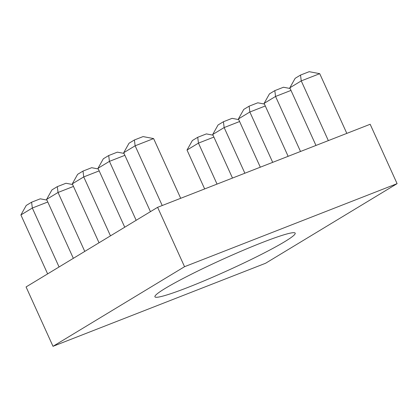 <?xml version="1.0" encoding="UTF-8"?>
<svg xmlns="http://www.w3.org/2000/svg" width="418" height="418" viewBox="0 0 418 418"><rect width="100%" height="100%" fill="white"/><g stroke="black" fill="none" stroke-linecap="round" stroke-linejoin="round"><path stroke-width="0.63" d="M165.376 288.3A77.016 6.139 155.6 0 0 154.916 296.796A77.016 6.139 155.6 0 0 207.077 279.59A77.016 6.139 155.6 0 0 284.731 241.667A77.016 6.139 155.6 0 0 295.192 233.166A77.016 6.139 155.6 0 0 243.03 250.377A77.016 6.139 155.6 0 0 165.376 288.3M157.612 207.318L26.073 286.941L53.008 346.318L265.566 263.267L397.1 183.648L370.165 124.266L157.612 207.318L184.547 266.7L53.008 346.318M397.1 183.648L184.547 266.7M213.901 137.083L198.456 143.118L187.018 150.041L204.663 188.936M187.018 150.041L192.353 140.542L197.719 137.292L198.456 143.118L217.041 184.098M197.719 137.292L206.382 133.906L213.028 135.166M47.777 201.993L32.332 208.028L20.9 214.946L47.636 273.889M20.9 214.946L26.235 205.447L31.596 202.202L32.332 208.028L59.069 266.966M31.596 202.202L40.264 198.816L46.91 200.07M239.598 121.528L224.152 127.563L212.72 134.486L232.486 178.063M212.72 134.486L218.055 124.982L223.416 121.737L224.152 127.563L244.87 173.224M223.416 121.737L232.084 118.351L238.73 119.605M73.479 186.433L58.034 192.468L46.602 199.391L73.338 258.329M46.602 199.391L51.937 189.892L57.297 186.647L58.034 192.468L84.77 251.411M57.297 186.647L65.96 183.262L72.607 184.516M265.299 105.973L249.854 112.008L238.422 118.926L260.315 167.19M238.422 118.926L243.757 109.427L249.118 106.182L249.854 112.008L272.693 162.351M249.118 106.182L257.781 102.797L264.427 104.051M99.181 170.878L83.736 176.913L72.298 183.836L99.035 242.774M72.298 183.836L77.633 174.332L82.999 171.087L83.736 176.913L110.472 235.851M82.999 171.087L91.662 167.702L98.308 168.956M291.001 90.413L275.556 96.448L264.119 103.371L288.138 156.316M264.119 103.371L269.453 93.872L274.819 90.622L275.556 96.448L300.516 151.483M274.819 90.622L283.482 87.237L290.129 88.496M124.883 155.324L109.432 161.358L98 168.276L124.736 227.22M98 168.276L103.335 158.777L108.696 155.533L109.432 161.358L136.169 220.296M108.696 155.533L117.364 152.147L124.01 153.401M289.82 87.817L295.155 78.312L300.516 75.068L309.184 71.682L319.728 73.672L301.253 80.893L289.82 87.817L315.966 145.448M300.516 75.068L301.253 80.893L328.344 140.61M319.728 73.672L346.82 133.389M123.702 152.722L129.037 143.222L134.397 139.978L143.06 136.587L153.61 138.583L135.134 145.798L123.702 152.722L150.438 211.66M134.397 139.978L135.134 145.798L162.221 205.515M153.61 138.583L180.696 198.299"/></g></svg>
